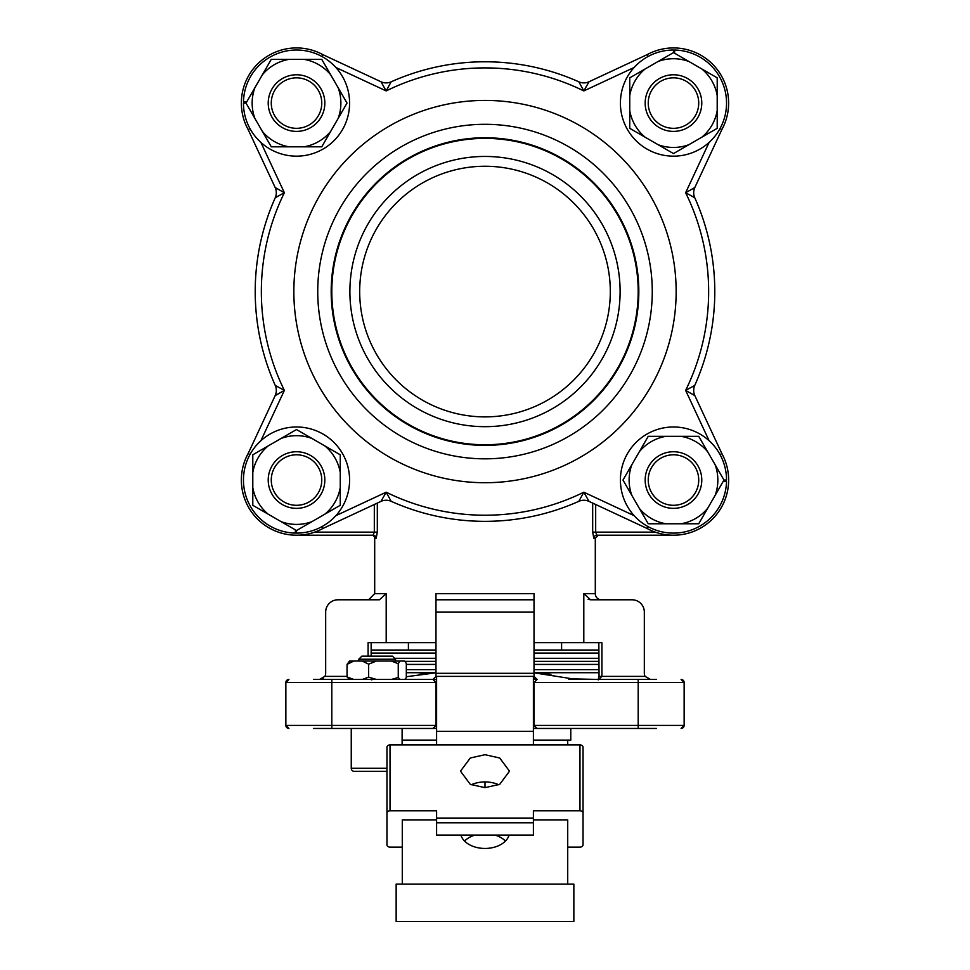 <?xml version="1.0" encoding="UTF-8"?>
<svg xmlns="http://www.w3.org/2000/svg" width="970" height="970" viewBox="0 0 970 970"><rect width="100%" height="100%" fill="white"/><g stroke="black" fill="none" stroke-linecap="round" stroke-linejoin="round"><path stroke-width="1.45" d="M485 166.258A125.312 125.312 0 0 0 359.688 291.57A125.312 125.312 0 0 0 485 416.882A125.312 125.312 0 0 0 610.312 291.57A125.312 125.312 0 0 0 485 166.258M485 426.679A135.109 135.109 0 0 1 349.891 291.57A135.109 135.109 0 0 1 485 156.449A135.109 135.109 0 0 1 620.109 291.57A135.109 135.109 0 0 1 485 426.679M485 444.757A153.187 153.187 0 0 1 331.813 291.57A153.187 153.187 0 0 1 485 138.383A153.187 153.187 0 0 1 638.187 291.57A153.187 153.187 0 0 1 485 444.757M324.829 480.041A28.312 28.312 0 0 1 296.517 508.353A28.312 28.312 0 0 1 268.217 480.041A28.312 28.312 0 0 1 296.517 451.741A28.312 28.312 0 0 1 324.829 480.041M271.273 480.041A25.244 25.244 0 0 0 296.517 505.297A25.244 25.244 0 0 0 321.761 480.041A25.244 25.244 0 0 0 296.517 454.797A25.244 25.244 0 0 0 271.273 480.041M324.829 103.087A28.312 28.312 0 0 1 296.517 131.399A28.312 28.312 0 0 1 268.217 103.087A28.312 28.312 0 0 1 296.517 74.775A28.312 28.312 0 0 1 324.829 103.087M271.273 103.087A25.244 25.244 0 0 0 296.517 128.331A25.244 25.244 0 0 0 321.761 103.087A25.244 25.244 0 0 0 296.517 77.843A25.244 25.244 0 0 0 271.273 103.087M296.517 530.541L311.891 521.666A44.365 44.365 0 0 1 281.142 521.666L296.517 530.541L296.517 533.112A53.059 53.059 0 0 0 349.588 480.041A53.059 53.059 0 0 0 296.517 426.982A53.059 53.059 0 0 0 243.458 480.041A53.059 53.059 0 0 0 295.365 533.1L295.365 529.875M246.028 103.087L254.904 118.461A44.365 44.365 0 0 1 254.904 87.712L246.028 103.087L243.458 103.087A53.059 53.059 0 0 0 296.517 156.158A53.059 53.059 0 0 0 349.588 103.087A53.059 53.059 0 0 0 297.099 50.028A53.059 53.059 0 0 0 243.47 101.935L246.695 101.935M673.483 52.598L658.109 61.474A44.365 44.365 0 0 1 688.858 61.474L673.483 52.598L673.483 50.028A53.059 53.059 0 0 0 620.412 103.087A53.059 53.059 0 0 0 673.483 156.158A53.059 53.059 0 0 0 726.542 103.087A53.059 53.059 0 0 0 674.635 50.04L674.635 53.265M358.779 659.224L361.846 656.156L392.474 656.156L395.542 659.224L358.779 659.224L358.779 661.055M395.542 659.224L395.542 661.055M349.527 679.449L347.054 676.951L353.771 679.449M351.249 728.458L351.249 768.288A3.068 3.068 0 0 0 354.317 771.356L386.957 771.356M402.113 744.911L402.113 728.458M648.239 480.041A25.244 25.244 0 0 0 673.483 505.297A25.244 25.244 0 0 0 698.727 480.041A25.244 25.244 0 0 0 673.483 454.797A25.244 25.244 0 0 0 648.239 480.041M701.783 480.041A28.312 28.312 0 0 1 673.483 508.353A28.312 28.312 0 0 1 645.171 480.041A28.312 28.312 0 0 1 673.483 451.741A28.312 28.312 0 0 1 701.783 480.041M723.972 480.041L715.096 464.666A44.365 44.365 0 0 1 715.096 495.428L723.972 480.041L726.542 480.041A53.059 53.059 0 0 0 647.281 433.905A53.059 53.059 0 0 0 646.275 525.607A53.059 53.059 0 0 0 726.53 481.205L723.305 481.205M377.318 503.103L377.318 532.13L376.166 538.253A3.068 3.019 90 0 0 373.135 535.197L296.517 535.197A55.144 55.144 0 0 1 248.126 453.596L249.993 454.542M260.894 440.719L284.368 390.389L275.25 385.417A229.781 229.781 0 0 1 275.25 197.722L284.368 192.739A223.658 223.658 0 0 0 284.368 390.389L275.177 395.602L248.126 453.596A55.144 55.144 0 0 0 322.974 528.444L322.028 526.577M260.894 142.42L284.368 192.739L275.177 187.537L248.126 129.531A55.144 55.144 0 0 1 322.974 54.696L380.967 81.747L386.169 90.925L335.85 67.463M322.028 56.551L322.974 54.696A55.144 55.144 0 0 0 248.126 129.531L249.993 128.598M464.545 841.051A24.505 16.466 180 0 1 475.009 835.085M509.068 835.085A24.505 16.466 180 0 1 485 848.447A24.505 16.466 180 0 1 460.932 835.085M471.202 784.791A24.505 16.466 180 0 1 485 781.929A24.505 16.466 180 0 1 498.798 784.791M485 787.652L470.292 784.354L460.495 771.174L470.292 757.994L485 754.708L499.708 757.994L509.505 771.174L499.708 784.354L485 787.652L485 781.929M570.784 728.458L570.784 740.11L567.717 740.11L567.717 744.911M402.283 744.911L402.113 740.11M550.936 674.368L534.021 672.804L572.555 678.854C572.555 670.755 572.555 670.755 572.555 678.854L598.393 679.449L598.684 678.345M598.842 661.37L534.021 661.37M435.979 661.37L404.975 661.37M598.842 672.707L534.021 672.707M435.979 672.707L406.309 672.707M371.158 650.033L435.979 650.033M534.021 650.033L598.842 650.033M561.594 650.033L561.594 642.673M408.406 650.033L408.406 642.673M371.158 642.673L371.158 656.156M296.517 535.197L371.643 535.197A3.068 3.068 0 0 1 374.699 538.253L374.699 593.652L386.193 593.652L386.193 642.673L435.979 642.673M534.021 642.673L601.909 642.673L601.909 676.381L598.842 676.381L598.187 679.873L601.909 676.381L645.135 676.381A6.123 6.123 0 0 1 644.322 673.313L644.322 612.046A12.258 12.258 0 0 0 632.064 599.787L590.597 599.787L583.807 593.652L595.301 593.652L595.301 538.253L593.834 538.253L592.682 532.13L592.682 503.103M601.424 599.787A6.123 6.123 0 0 1 595.301 593.652M534.021 612.046L435.979 612.046L435.979 593.652L534.021 593.652L534.021 676.381L535.088 678.709M583.807 642.673L583.807 593.652M648.239 103.087A25.244 25.244 0 0 0 673.483 128.331A25.244 25.244 0 0 0 698.727 103.087A25.244 25.244 0 0 0 673.483 77.843A25.244 25.244 0 0 0 648.239 103.087M701.783 103.087A28.312 28.312 0 0 1 673.483 131.399A28.312 28.312 0 0 1 645.171 103.087A28.312 28.312 0 0 1 673.483 74.775A28.312 28.312 0 0 1 701.783 103.087M313.431 679.449L432.911 679.449L404.72 679.449L406.309 677.666L406.309 663.444L404.72 661.055L349.527 661.055L347.054 664.389L347.054 676.951M568.808 679.449L656.569 679.449M435.979 612.046L435.979 676.381L432.911 679.449L436.597 679.449M533.403 679.449L537.089 679.449L534.021 676.381M535.21 678.806L537.089 679.449L534.021 682.504L534.021 725.402L638.187 725.402L638.187 679.449L617.829 679.449M313.431 728.458L436.597 728.458M533.403 725.402L537.089 728.458L656.569 728.458M534.021 725.402L537.089 728.458L533.403 728.458M436.597 819.868L402.283 819.868L402.283 884.106M533.403 819.868L567.717 819.868L567.717 884.106M583.043 813.066A3.068 2.267 180 0 0 579.975 810.799L579.975 744.911A3.068 2.267 0 0 1 583.043 747.179L583.043 844.834A3.068 2.267 180 0 1 579.975 847.101L567.717 847.101M579.975 810.799L533.403 810.799L533.403 835.085L436.597 835.085L436.597 818.062L533.403 818.062M579.975 744.911L436.597 744.911L436.597 731.295L533.403 731.295L533.403 744.911M494.991 835.085A24.505 16.466 180 0 1 505.455 841.051M436.597 731.295L436.597 676.381L533.403 676.381L533.403 731.295M436.597 744.911L390.025 744.911L390.025 810.799L436.597 810.799L436.597 818.062M368.091 656.156L368.091 642.673L386.193 642.673M435.979 599.787L534.021 599.787M386.193 593.652L379.403 599.787L337.936 599.787A12.258 12.258 0 0 0 325.678 612.046L325.678 673.313A6.123 6.123 0 0 1 324.865 676.381L347.054 676.381M588.111 599.351L590.597 599.787M435.979 593.652L435.979 597.035M537.089 679.449L534.021 682.504L684.141 682.504A3.068 3.068 0 0 0 681.086 679.449L684.141 682.504L684.141 725.402A3.068 3.068 0 0 1 681.086 728.458L684.141 725.402L638.187 725.402L638.187 728.458M436.597 682.504L432.911 679.449L435.979 682.504L285.859 682.504L285.859 725.402L285.859 682.504L288.914 679.449L285.859 682.504A3.068 3.068 0 0 1 288.914 679.449M435.979 682.504L435.979 725.402L432.911 728.458L436.597 725.402M709.106 440.719L685.632 390.389L694.823 395.602L721.874 453.596A55.144 55.144 0 0 1 673.483 535.197L596.865 535.197L598.357 535.197L596.865 535.197L595.677 532.13L655.356 532.13M373.135 535.197L374.323 532.13L374.323 504.497M331.813 679.449L331.813 725.402L285.859 725.402L288.914 728.458A3.068 3.068 0 0 1 285.859 725.402L288.914 728.458M323.192 678.248L319.554 679.449L324.865 676.381M645.135 676.381L650.446 679.449M593.834 538.253A3.068 3.019 90 0 1 596.865 535.197M406.309 676.72L435.979 672.804L419.27 674.332M402.283 740.11L436.597 740.11M533.403 740.11L567.717 740.11M533.403 822.827L436.597 822.827M390.025 810.799A3.068 2.267 180 0 0 386.957 813.066L386.957 844.834A3.068 2.267 180 0 0 390.025 847.101L402.283 847.101M386.957 813.066L386.957 747.179A3.068 2.267 0 0 1 390.025 744.911M396.148 884.106L573.852 884.106L573.852 921.5L396.148 921.5L396.148 884.106M335.85 515.676L386.169 492.202L380.967 501.393L322.974 528.444A55.144 55.144 0 0 1 241.372 480.041M720.007 454.542L721.874 453.596A55.144 55.144 0 0 1 647.026 528.444L589.033 501.393L583.831 492.202L634.15 515.676M634.15 67.463L583.831 90.925L589.033 81.747L647.026 54.696A55.144 55.144 0 0 1 721.874 129.531L694.823 187.537L685.632 192.739L709.106 142.42M720.007 128.598L721.874 129.531A55.144 55.144 0 0 0 728.628 103.087A55.144 55.144 0 0 1 721.874 129.531M647.026 54.696A55.144 55.144 0 0 1 728.628 103.087A55.144 55.144 0 0 0 647.026 54.696L647.972 56.551M694.75 197.722A229.781 229.781 0 0 1 694.75 385.417L685.632 390.389A223.658 223.658 0 0 0 685.632 192.739L694.75 197.722A12.258 12.258 0 0 1 694.823 187.537A12.258 12.258 0 0 0 694.75 197.722A229.781 229.781 0 0 1 694.75 385.417A12.258 12.258 0 0 0 694.823 395.602A12.258 12.258 0 0 1 694.75 385.417M583.831 90.925L578.847 81.82A229.781 229.781 0 0 0 391.152 81.82L386.169 90.925A223.658 223.658 0 0 1 583.831 90.925M721.874 453.596A55.144 55.144 0 0 1 647.026 528.444L647.972 526.577M578.847 501.308A229.781 229.781 0 0 1 391.152 501.308L386.169 492.202A223.658 223.658 0 0 0 583.831 492.202L578.847 501.308A12.258 12.258 0 0 1 589.033 501.393A12.258 12.258 0 0 0 578.847 501.308A229.781 229.781 0 0 1 391.152 501.308A12.258 12.258 0 0 0 380.967 501.393A12.258 12.258 0 0 1 391.152 501.308M275.25 385.417A12.258 12.258 0 0 1 275.177 395.602A12.258 12.258 0 0 0 275.25 385.417A229.781 229.781 0 0 1 255.219 291.57M276.317 192.715A12.258 12.258 0 0 1 275.25 197.722A12.258 12.258 0 0 0 275.177 187.537A12.258 12.258 0 0 1 276.317 192.715M578.847 81.82A12.258 12.258 0 0 0 589.033 81.747A12.258 12.258 0 0 1 578.847 81.82A229.781 229.781 0 0 0 391.152 81.82A12.258 12.258 0 0 1 380.967 81.747A12.258 12.258 0 0 0 391.152 81.82M715.096 495.428L698.727 523.776L648.239 523.776L622.982 480.041L648.239 436.318L698.727 436.318L715.096 464.666M639.351 451.693A44.365 44.365 0 0 1 665.99 436.318M631.87 495.428A44.365 44.365 0 0 1 631.87 464.666M665.99 523.776A44.365 44.365 0 0 1 639.351 508.401M707.603 508.401A44.365 44.365 0 0 1 680.964 523.776M680.964 436.318A44.365 44.365 0 0 1 707.603 451.693M364.478 771.356L376.675 771.356M362.271 679.449L368.636 677.133L376.469 679.449M376.469 661.055L368.636 664.159L368.636 677.133M368.636 664.159L362.271 661.055M353.771 661.055L347.054 664.389M391.383 679.449L398.258 677.484L399.967 679.449M399.967 661.055L398.258 663.686L398.258 677.484M398.258 663.686L391.383 661.055M281.142 521.666L252.794 505.297L252.794 454.797L296.517 429.552L340.252 454.797L340.252 505.297L311.891 521.666M252.794 472.56A44.365 44.365 0 0 1 268.169 445.921M268.169 514.173A44.365 44.365 0 0 1 252.794 487.534M340.252 487.534A44.365 44.365 0 0 1 324.877 514.173M324.877 445.921A44.365 44.365 0 0 1 340.252 472.56M281.142 438.428A44.365 44.365 0 0 1 311.891 438.428M254.904 87.712L271.273 59.364L321.761 59.364L347.017 103.087L321.761 146.809L271.273 146.809L254.904 118.461M262.397 74.739A44.365 44.365 0 0 1 289.036 59.364M289.036 146.809A44.365 44.365 0 0 1 262.397 131.435M330.649 131.435A44.365 44.365 0 0 1 304.01 146.809M338.13 87.712A44.365 44.365 0 0 1 338.13 118.461M304.01 59.364A44.365 44.365 0 0 1 330.649 74.739M688.858 61.474L717.206 77.843L717.206 128.331L673.483 153.575L629.748 128.331L629.748 77.843L658.109 61.474M629.748 95.593A44.365 44.365 0 0 1 645.123 68.967M645.123 137.206A44.365 44.365 0 0 1 629.748 110.58M688.858 144.7A44.365 44.365 0 0 1 658.109 144.7M717.206 110.58A44.365 44.365 0 0 1 701.831 137.206M701.831 68.967A44.365 44.365 0 0 1 717.206 95.593M485 124.305A167.264 167.264 0 0 0 317.736 291.57A167.264 167.264 0 0 0 485 458.834A167.264 167.264 0 0 0 652.264 291.57A167.264 167.264 0 0 0 485 124.305M293.849 291.57A191.151 191.151 0 0 1 485 100.419A191.151 191.151 0 0 1 676.151 291.57A191.151 191.151 0 0 1 485 482.72A191.151 191.151 0 0 1 293.849 291.57M485 445.388A153.818 153.818 0 0 1 331.182 291.57A153.818 153.818 0 0 1 485 137.752A153.818 153.818 0 0 1 638.818 291.57A153.818 153.818 0 0 1 485 445.388M351.249 768.288L386.957 768.288M598.842 664.426L534.021 664.426M435.979 664.426L406.309 664.426M406.309 669.639L435.979 669.639M534.021 669.639L598.842 669.639M598.842 653.089L534.021 653.089M435.979 653.089L371.158 653.089M394.62 658.303L435.979 658.303M534.021 658.303L598.842 658.303M376.166 538.253L374.699 538.253M331.813 728.458L331.813 725.402L435.979 725.402M534.021 682.504L533.403 682.504M435.979 673.313L534.021 673.313M314.644 532.13L377.318 532.13M595.677 504.497L595.677 532.13L592.682 532.13M598.842 642.673L599.06 676.381M374.699 593.652L368.576 599.787M595.301 538.253L598.357 535.197M598.696 678.212L598.842 676.454M371.813 679.873L370.685 679.449L371.813 679.873"/></g></svg>
